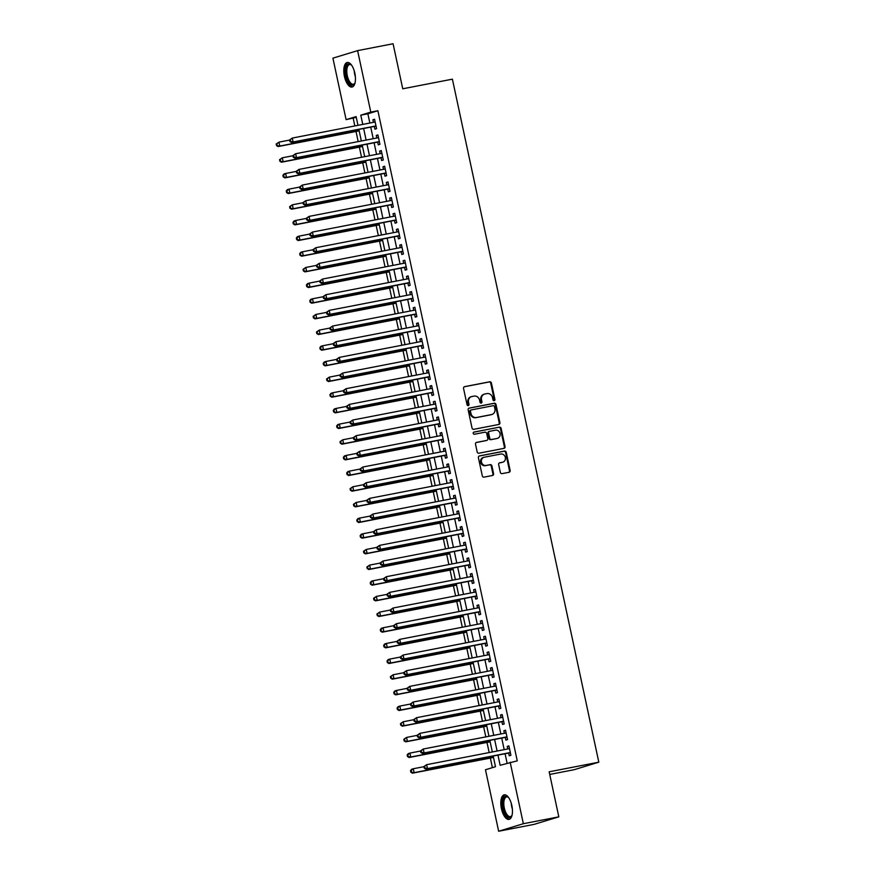 <?xml version="1.0" encoding="UTF-8"?>
<svg xmlns="http://www.w3.org/2000/svg" width="875" height="875" viewBox="0 0 875 875"><rect width="100%" height="100%" fill="white"/><g stroke="black" fill="none" stroke-linecap="round" stroke-linejoin="round"><path stroke-width="1.31" d="M494.167 400.662A1.105 0.995 73 0 0 494.911 399.394L491.411 383.053A1.575 1.422 73 0 0 489.683 381.784L464.625 386.652A1.575 1.422 73 0 0 463.553 388.456L467.064 404.797A1.105 0.995 73 0 0 469.011 404.414L468.552 402.303A5.031 4.539 73 0 1 471.953 396.517L474.042 396.113A5.031 4.539 73 0 1 479.555 400.17L480.014 402.281A1.105 0.995 73 0 0 481.961 401.898L481.512 399.787A5.031 4.539 73 0 1 484.903 394.002L486.992 393.597A5.031 4.539 73 0 1 492.505 397.655L492.964 399.766A1.105 0.995 73 0 0 494.167 400.662M493.905 400.673A1.105 0.995 73 0 0 494.244 399.602L490.744 383.261A1.575 1.422 73 0 0 489.016 381.992L464.22 386.794M468.005 405.694A1.105 0.995 73 0 0 468.344 404.622L467.884 402.5L468.552 402.303M480.955 403.178A1.105 0.995 73 0 0 481.294 402.106L480.834 399.995L481.512 399.787M501.43 808.708A12.512 5.414 79 0 1 504.252 794.839A12.512 5.414 79 0 1 511.842 805.525A12.512 5.414 79 0 1 509.009 819.394A12.512 5.414 79 0 1 501.43 808.708M344.422 76.344A12.512 5.414 79 0 1 347.255 62.475A12.512 5.414 79 0 1 354.834 73.172A12.512 5.414 79 0 1 352.012 87.041A12.512 5.414 79 0 1 344.422 76.344M500.336 472.38A1.575 1.422 73 0 0 502.053 473.638L509.086 472.281A1.575 1.422 73 0 0 510.147 470.477L506.264 452.331A1.575 1.422 73 0 0 504.536 451.062L479.467 455.919A1.575 1.422 73 0 0 478.406 457.723L482.3 475.869A1.575 1.422 73 0 0 484.017 477.137L492.516 475.486A1.575 1.422 73 0 0 493.577 473.681L491.914 465.916A1.575 1.422 73 0 0 490.186 464.647L485.975 465.467A4.211 3.795 73 0 1 484.214 457.242L500.719 454.038A4.211 3.795 73 0 1 502.48 462.273L499.734 462.798A1.575 1.422 73 0 0 498.663 464.614L500.336 472.38M356.267 117.338L346.095 119.645L332.916 58.155L357.612 50.63L393.083 43.75L402.741 88.791L452.397 79.166L598.817 762.18L549.161 771.805L558.819 816.845L523.348 823.714L498.652 831.25L485.472 769.759L495.48 766.708L493.194 756.044M357.612 50.63L370.792 112.109L360.784 115.172L362.764 124.403M497.973 755.114L500.15 765.286L517.256 760.856L377.891 110.742L370.792 112.109M510.169 762.223L523.348 823.714M498.837 424.462A1.575 1.422 73 0 0 499.898 422.647L496.005 404.502A1.575 1.422 73 0 0 494.288 403.233L469.219 408.1A1.575 1.422 73 0 0 468.158 409.905L472.041 428.05A1.575 1.422 73 0 0 473.769 429.319L498.837 424.462M501.134 428.411L505.028 446.556A1.575 1.422 73 0 1 503.956 448.372L478.898 453.228A1.575 1.422 73 0 1 477.17 451.959L475.508 444.194A1.575 1.422 73 0 1 476.569 442.389L486.741 440.42A1.575 1.422 73 0 0 487.802 438.605L486.697 433.453A1.575 1.422 73 0 0 484.969 432.184L474.392 434.241A1.105 0.995 73 0 1 473.922 432.086L499.406 427.153A1.575 1.422 73 0 1 501.134 428.411L500.467 428.619L504.361 446.764L505.028 446.556M374.314 126.427L374.905 129.172L376.578 128.658L374.555 119.263L372.892 119.777L373.439 122.336M377.672 142.1L378.262 144.834L379.936 144.331L377.923 134.925L376.25 135.439L376.797 137.998M381.03 157.763L381.62 160.497L383.294 159.994L381.281 150.598L379.608 151.102L380.155 153.661M384.398 173.425L384.978 176.17L386.652 175.656L384.639 166.261L382.966 166.764L383.512 169.334M387.756 189.088L388.336 191.833L390.009 191.319L387.997 181.923L386.323 182.438L386.87 184.997M391.114 204.761L391.694 207.495L393.367 206.992L391.355 197.586L389.681 198.1L390.228 200.659M394.472 220.423L395.052 223.169L396.725 222.655L394.712 213.259L393.039 213.762L393.586 216.333M397.83 236.086L398.409 238.831L400.083 238.317L398.07 228.922L396.397 229.425L396.944 231.995M401.188 251.748L401.778 254.494L403.441 253.991L401.428 244.584L399.755 245.098L400.312 247.658M404.545 267.422L405.136 270.156L406.798 269.653L404.786 260.247L403.113 260.761L403.67 263.32M407.903 283.084L408.494 285.83L410.156 285.316L408.144 275.92L406.47 276.423L407.028 278.994M411.261 298.747L411.852 301.492L413.514 300.978L411.502 291.583L409.828 292.097L410.386 294.656M414.619 314.42L415.209 317.155L416.872 316.652L414.859 307.245L413.197 307.759L413.744 310.319M417.977 330.083L418.567 332.817L420.23 332.314L418.217 322.919L416.555 323.422L417.102 325.981M421.334 345.745L421.925 348.491L423.587 347.977L421.575 338.581L419.913 339.084L420.459 341.655M424.692 361.408L425.283 364.153L426.945 363.639L424.933 354.244L423.27 354.758L423.817 357.317M428.05 377.081L428.641 379.816L430.314 379.312L428.291 369.906L426.628 370.42L427.175 372.98M431.408 392.744L431.998 395.489L433.672 394.975L431.648 385.58L429.986 386.083L430.533 388.653M434.766 408.406L435.356 411.152L437.03 410.637L435.006 401.242L433.344 401.745L433.891 404.316M438.123 424.069L438.714 426.814L440.387 426.311L438.364 416.905L436.702 417.419L437.248 419.978M441.481 439.742L442.072 442.477L443.745 441.973L441.733 432.567L440.059 433.081L440.606 435.641M444.839 455.405L445.43 458.15L447.103 457.636L445.091 448.241L443.417 448.744L443.964 451.314M448.208 471.067L448.787 473.812L450.461 473.298L448.448 463.903L446.775 464.417L447.322 466.977M451.566 486.741L452.145 489.475L453.819 488.972L451.806 479.566L450.133 480.08L450.68 482.639M454.923 502.403L455.503 505.137L457.177 504.634L455.164 495.239L453.491 495.742L454.038 498.302M458.281 518.066L458.861 520.811L460.534 520.297L458.522 510.902L456.848 511.405L457.395 513.975M461.639 533.728L462.219 536.473L463.892 535.959L461.88 526.564L460.206 527.078L460.753 529.638M464.997 549.402L465.588 552.136L467.25 551.633L465.238 542.227L463.564 542.741L464.122 545.3M468.355 565.064L468.945 567.809L470.608 567.295L468.595 557.9L466.922 558.403L467.48 560.973M471.712 580.727L472.303 583.472L473.966 582.958L471.953 573.562L470.28 574.066L470.838 576.636M475.07 596.389L475.661 599.134L477.323 598.631L475.311 589.225L473.638 589.739L474.195 592.298M478.428 612.062L479.019 614.797L480.681 614.294L478.669 604.887L477.006 605.402L477.553 607.961M481.786 627.725L482.377 630.47L484.039 629.956L482.027 620.561L480.364 621.064L480.911 623.634M485.144 643.388L485.734 646.133L487.397 645.619L485.384 636.223L483.722 636.737L484.269 639.297M488.502 659.061L489.092 661.795L490.755 661.292L488.742 651.886L487.08 652.4L487.627 654.959M491.859 674.723L492.45 677.458L494.123 676.955L492.1 667.559L490.438 668.062L490.984 670.622M495.217 690.386L495.808 693.131L497.481 692.617L495.458 683.222L493.795 683.725L494.342 686.295M498.575 706.048L499.166 708.794L500.839 708.28L498.816 698.884L497.153 699.398L497.7 701.958M501.933 721.722L502.523 724.456L504.197 723.953L502.173 714.547L500.511 715.061L501.058 717.62M505.291 737.384L505.881 740.119L507.555 739.616L505.531 730.22L503.869 730.723L504.416 733.283M377.891 110.742L367.872 113.794L369.852 123.025M370.737 127.127L373.209 138.698M374.095 142.789L376.567 154.361M377.453 158.452L379.936 170.023M380.811 174.125L383.294 185.697M384.169 189.788L386.652 201.359M387.527 205.45L390.009 217.022M390.884 221.112L393.367 232.684M394.242 236.786L396.725 248.358M397.6 252.448L400.083 264.02M400.958 268.111L403.441 279.683M404.316 283.784L406.798 295.345M407.673 299.447L410.156 311.019M411.031 315.109L413.514 326.681M414.389 330.772L416.872 342.344M417.747 346.445L420.23 358.017M421.105 362.108L423.587 373.68M424.462 377.77L426.945 389.342M427.831 393.433L430.303 405.005M431.189 409.106L433.661 420.678M434.547 424.769L437.019 436.341M437.905 440.431L440.377 452.003M441.262 456.105L443.745 467.666M444.62 471.767L447.103 483.339M447.978 487.43L450.461 499.002M451.336 503.092L453.819 514.664M454.694 518.766L457.177 530.337M458.052 534.428L460.534 546M461.409 550.091L463.892 561.663M464.767 565.753L467.25 577.325M468.125 581.427L470.608 592.998M471.483 597.089L473.966 608.661M474.841 612.752L477.323 624.323M478.198 628.414L480.681 639.986M481.556 644.087L484.039 655.659M484.914 659.75L487.397 671.322M488.272 675.413L490.755 686.984M491.641 691.086L494.113 702.647M494.998 706.748L497.47 718.32M498.356 722.411L500.828 733.983M501.714 738.073L504.186 749.645M505.072 753.747L507.084 763.164M508.648 753.047L509.239 755.792L510.913 755.278L508.9 745.883L507.227 746.386L507.773 748.956M353.194 118.267L354.834 125.945M356.016 131.458L358.192 141.608M359.373 147.131L361.55 157.27M362.731 162.794L364.908 172.944M366.089 178.456L368.266 188.606M369.447 194.119L371.623 204.269M372.805 209.792L374.981 219.931M376.163 225.455L378.339 235.605M379.531 241.117L381.697 251.267M382.889 256.791L385.055 266.93M386.247 272.453L388.423 282.592M389.605 288.116L391.781 298.266M392.962 303.778L395.139 313.928M396.32 319.452L398.497 329.591M399.678 335.114L401.855 345.264M403.036 350.777L405.213 360.927M406.394 366.439L408.57 376.589M409.752 382.113L411.928 392.252M413.109 397.775L415.286 407.925M416.467 413.438L418.644 423.587M419.825 429.111L422.002 439.25M423.183 444.773L425.359 454.913M426.541 460.436L428.717 470.586M429.898 476.098L432.075 486.248M433.256 491.772L435.433 501.911M436.614 507.434L438.791 517.573M439.972 523.097L442.148 533.247M443.341 538.759L445.506 548.909M446.698 554.433L448.864 564.572M450.056 570.095L452.233 580.245M453.414 585.758L455.591 595.908M456.772 601.431L458.948 611.57M460.13 617.094L462.306 627.233M463.488 632.756L465.664 642.906M466.845 648.419L469.022 658.569M470.203 664.092L472.38 674.231M473.561 679.755L475.737 689.894M476.919 695.417L479.095 705.567M480.277 711.08L482.453 721.23M483.634 726.753L485.811 736.892M486.992 742.416L489.169 752.566M490.35 758.078L492.406 767.648M549.73 774.441L574.12 769.716L598.817 762.18M558.819 816.845L534.122 824.37L498.652 831.25M357.984 125.333L356.114 116.594L346.095 119.645M492.319 751.953L489.836 740.381M488.961 736.28L486.478 724.719M485.603 720.617L483.12 709.045M482.245 704.955L479.762 693.383M478.887 689.292L476.405 677.72M475.53 673.619L473.047 662.047M472.172 657.956L469.689 646.384M468.814 642.294L466.331 630.722M465.456 626.631L462.973 615.059M462.088 610.958L459.616 599.386M458.73 595.295L456.258 583.723M455.372 579.633L452.9 568.061M452.014 563.959L449.531 552.398M448.656 548.297L446.173 536.725M445.298 532.634L442.816 521.062M441.941 516.972L439.458 505.4M438.583 501.298L436.1 489.727M435.225 485.636L432.742 474.064M431.867 469.973L429.384 458.402M428.509 454.311L426.027 442.739M425.152 438.638L422.669 427.066M421.794 422.975L419.311 411.403M418.436 407.312L415.953 395.741M415.078 391.65L412.595 380.078M411.72 375.977L409.238 364.405M408.363 360.314L405.88 348.742M405.005 344.652L402.522 333.08M401.647 328.978L399.164 317.417M398.278 313.316L395.806 301.744M394.92 297.653L392.448 286.081M391.562 281.991L389.091 270.419M388.205 266.317L385.733 254.745M384.847 250.655L382.364 239.083M381.489 234.992L379.006 223.42M378.131 219.33L375.648 207.758M374.773 203.656L372.291 192.084M371.416 187.994L368.933 176.422M368.058 172.331L365.575 160.759M364.7 156.658L362.217 145.097M361.342 140.995L358.859 129.423M363.639 128.505L366.122 140.066M366.997 144.167L369.48 155.739M370.355 159.83L372.837 171.402M373.713 175.492L376.195 187.064M377.07 191.166L379.553 202.738M380.428 206.828L382.911 218.4M383.786 222.491L386.269 234.062M387.144 238.153L389.627 249.725M390.502 253.827L392.984 265.398M393.87 269.489L396.342 281.061M397.228 285.152L399.7 296.723M400.586 300.825L403.058 312.386M403.944 316.488L406.427 328.059M407.302 332.15L409.784 343.722M410.659 347.812L413.142 359.384M414.017 363.486L416.5 375.058M417.375 379.148L419.858 390.72M420.733 394.811L423.216 406.383M424.091 410.473L426.573 422.045M427.448 426.147L429.931 437.719M430.806 441.809L433.289 453.381M434.164 457.472L436.647 469.044M437.522 473.145L440.005 484.706M440.88 488.808L443.363 500.38M444.238 504.47L446.72 516.042M447.595 520.133L450.078 531.705M450.953 535.806L453.436 547.378M454.311 551.469L456.794 563.041M457.68 567.131L460.152 578.703M461.037 582.794L463.509 594.366M464.395 598.467L466.867 610.039M467.753 614.13L470.225 625.702M471.111 629.792L473.594 641.364M474.469 645.455L476.952 657.027M477.827 661.128L480.309 672.7M481.184 676.791L483.667 688.363M484.542 692.453L487.025 704.025M487.9 708.127L490.383 719.688M491.258 723.789L493.741 735.361M494.616 739.452L497.098 751.023M367.872 113.794L360.784 115.172M372.892 119.777L374.598 119.438M376.25 135.439L377.956 135.111M379.608 151.102L381.314 150.773M382.966 166.764L384.672 166.436M386.323 182.438L388.03 182.098M389.681 198.1L391.387 197.772M393.039 213.762L394.745 213.434M396.397 229.425L398.103 229.097M399.755 245.098L401.461 244.77M403.113 260.761L404.819 260.433M406.47 276.423L408.177 276.095M409.828 292.097L411.545 291.758M413.197 307.759L414.903 307.431M416.555 323.422L418.261 323.094M419.913 339.084L421.619 338.756M423.27 354.758L424.977 354.419M426.628 370.42L428.334 370.092M429.986 386.083L431.692 385.755M433.344 401.745L435.05 401.417M436.702 417.419L438.408 417.08M440.059 433.081L441.766 432.753M443.417 448.744L445.123 448.416M446.775 464.417L448.481 464.078M450.133 480.08L451.839 479.752M453.491 495.742L455.197 495.414M456.848 511.405L458.555 511.077M460.206 527.078L461.912 526.739M463.564 542.741L465.27 542.413M466.922 558.403L468.628 558.075M470.28 574.066L471.986 573.737M473.638 589.739L475.355 589.4M477.006 605.402L478.713 605.073M480.364 621.064L482.07 620.736M483.722 636.737L485.428 636.398M487.08 652.4L488.786 652.072M490.438 668.062L492.144 667.734M493.795 683.725L495.502 683.397M497.153 699.398L498.859 699.059M500.511 715.061L502.217 714.733M503.869 730.723L505.575 730.395M507.227 746.386L508.933 746.058M484.498 394.111L483.831 394.308A5.031 4.539 73 0 0 480.834 399.995M471.538 396.616L470.87 396.823A5.031 4.539 73 0 0 467.884 402.5M498.575 424.506A1.575 1.422 73 0 0 499.231 422.855L495.337 404.709A1.575 1.422 73 0 0 493.62 403.441L468.814 408.253M494.419 406.58A1.105 0.995 73 0 0 493.216 405.683L471.209 409.948A1.105 0.995 73 0 0 470.466 411.217L470.947 413.448A5.031 4.539 73 0 0 476.459 417.506L491.498 414.586A5.031 4.539 73 0 0 494.9 408.8L494.419 406.58M471.034 410.003L470.542 410.156A1.105 0.995 73 0 0 469.798 411.425L470.466 411.217M491.914 414.487L491.247 414.684A5.031 4.539 73 0 1 490.831 414.794L475.792 417.703A5.031 4.539 73 0 1 470.28 413.656L469.798 411.425M503.694 448.416A1.575 1.422 73 0 0 504.361 446.764M476.164 442.542L486.073 440.617A1.575 1.422 73 0 0 486.325 440.541M473.594 432.228L499.406 427.153M497.284 438.375A4.211 3.795 73 0 0 495.523 430.15L489.705 431.277A1.575 1.422 73 0 0 488.644 433.081L489.748 438.233A1.575 1.422 73 0 0 491.466 439.502L496.617 438.572A4.211 3.795 73 0 0 496.967 438.484L497.634 438.288M489.453 431.353L489.038 431.473A1.575 1.422 73 0 0 487.977 433.278L488.644 433.081M496.617 438.572L490.798 439.698A1.575 1.422 73 0 1 489.081 438.43L487.977 433.278M500.467 428.619A1.575 1.422 73 0 0 498.739 427.35M502.83 462.186L502.163 462.383A4.211 3.795 73 0 1 501.812 462.47L499.33 462.952M483.864 457.33L483.197 457.527A4.211 3.795 73 0 0 485.308 465.675L485.975 465.467M492.253 475.541A1.575 1.422 73 0 0 492.909 473.889L491.247 466.123A1.575 1.422 73 0 0 489.519 464.855L485.308 465.675M508.823 472.325A1.575 1.422 73 0 0 509.48 470.673L505.597 452.528A1.575 1.422 73 0 0 503.869 451.259L479.062 456.072M289.559 140.077L278.939 142.144L279.781 146.059L278.119 146.562L359.166 130.856M277.189 145.392L276.85 143.828L276.183 144.025L276.522 145.589L279.781 146.059L359.133 130.67M276.183 144.025L278.939 142.144L276.85 143.828M278.119 146.562L276.522 145.589M289.538 139.956L289.866 141.52L290.533 141.312L290.205 139.748L289.538 139.956L292.294 138.064L375.145 122.008M290.205 139.748L292.294 138.064L293.136 141.98L291.463 142.494L375.452 126.208A1.608 1.444 73 0 1 376.009 126.219L376.009 126.219M375.988 125.923L293.136 141.98L290.533 141.312M289.866 141.52L291.463 142.494M355.042 82.863A10.828 4.692 79 0 1 354.78 83.42A10.828 4.692 79 0 1 346.259 75.917A10.828 4.692 79 0 1 346.577 65.997A10.828 4.692 79 0 1 351.17 64.794A10.828 4.692 79 0 1 351.619 65.209M351.52 65.111A10.019 4.342 -101 0 0 349.562 64.564A10.019 4.342 -101 0 0 347.298 75.677A10.019 4.342 -101 0 0 353.38 84.241A10.019 4.342 -101 0 0 354.988 82.994M347.998 62.453A12.425 5.381 -101 0 0 345.592 76.114A12.425 5.381 -101 0 0 352.713 86.778M512.039 815.227A10.828 4.692 79 0 1 511.984 815.369A10.828 4.692 79 0 1 511.788 815.784A10.828 4.692 79 0 1 504.864 813.083A10.828 4.692 79 0 1 503.552 798.427A10.828 4.692 79 0 1 508.178 797.147A10.828 4.692 79 0 1 508.627 797.573M508.517 797.475A10.019 4.342 -101 0 0 506.57 796.917A10.019 4.342 -101 0 0 504.58 798.919A10.019 4.342 -101 0 0 504.919 810.316A10.019 4.342 -101 0 0 510.387 816.594A10.019 4.342 -101 0 0 511.984 815.358M505.006 794.817A12.425 5.381 -101 0 0 502.928 797.169A12.425 5.381 -101 0 0 503.212 810.863A12.425 5.381 -101 0 0 509.72 819.142M292.917 155.75L282.297 157.806L283.139 161.722L281.477 162.225L362.523 146.519M280.547 161.055L280.208 159.491L279.541 159.688L279.88 161.262L283.139 161.722L362.491 146.344M279.541 159.688L282.297 157.806L280.208 159.491M281.477 162.225L279.88 161.262M296.275 171.412L285.655 173.469L286.497 177.384L284.834 177.898L365.881 162.181M283.905 176.717L283.566 175.153L282.898 175.361L283.237 176.925L286.497 177.384L365.848 162.006M282.898 175.361L283.992 173.983L285.655 173.469L283.566 175.153M284.834 177.898L283.237 176.925M299.633 187.075L289.023 189.131L289.855 193.047L288.192 193.561L369.239 177.844M287.262 192.391L286.923 190.816L286.256 191.023L286.595 192.588L289.855 193.047L369.206 177.669M286.256 191.023L287.35 189.645L289.023 189.131L286.923 190.816M288.192 193.561L286.595 192.588M302.991 202.738L292.381 204.805L293.212 208.72L291.55 209.223L372.597 193.517M290.62 208.053L290.281 206.489L289.614 206.686L289.953 208.25L293.212 208.72L372.564 193.331M289.614 206.686L292.381 204.805L290.281 206.489M291.55 209.223L289.953 208.25M292.895 155.619L293.223 157.183L293.891 156.986L293.562 155.411L292.895 155.619L295.652 153.727L378.503 137.67M293.562 155.411L295.652 153.727L296.494 157.642L294.82 158.156L378.809 141.87A1.608 1.444 73 0 1 379.367 141.881L379.411 141.892M379.345 141.586L296.494 157.642L293.891 156.986M293.223 157.183L294.82 158.156M296.253 171.281L296.581 172.856L297.248 172.648L296.92 171.084L296.253 171.281L299.009 169.4L381.861 153.333M296.92 171.084L299.009 169.4L299.852 173.316L298.178 173.819L382.167 157.544A1.608 1.444 73 0 1 382.725 157.555L382.725 157.555M382.703 157.248L299.852 173.316L297.248 172.648M296.581 172.856L298.178 173.819M299.611 186.955L299.939 188.519L300.606 188.311L300.278 186.747L299.611 186.955L302.367 185.062L385.219 169.006M300.278 186.747L302.367 185.062L303.209 188.978L301.536 189.492L385.525 173.206A1.608 1.444 73 0 1 386.083 173.217L386.127 173.228M386.061 172.922L303.209 188.978L300.606 188.311M299.939 188.519L301.536 189.492M302.969 202.617L303.308 204.181L303.975 203.984L303.636 202.409L302.969 202.617L305.725 200.725L388.577 184.669M303.636 202.409L305.725 200.725L306.567 204.641L304.894 205.155L388.883 188.869A1.608 1.444 73 0 1 389.441 188.88L389.441 188.88M389.419 188.584L306.567 204.641L303.975 203.984M303.308 204.181L304.894 205.155M306.348 218.411L295.739 220.467L296.57 224.383L294.908 224.886L375.955 209.18M293.978 223.716L293.639 222.152L292.972 222.359L293.311 223.923L296.57 224.383L375.922 209.005M292.972 222.359L294.066 220.97L295.739 220.467L293.639 222.152M294.908 224.886L293.311 223.923M306.327 218.28L306.666 219.844L307.333 219.647L306.994 218.083L306.327 218.28L309.083 216.398L391.934 200.331M306.994 218.083L309.083 216.398L309.925 220.314L308.252 220.817L392.241 204.542A1.608 1.444 73 0 1 392.798 204.553L392.798 204.553M392.777 204.247L309.925 220.314L307.333 219.647M306.666 219.844L308.252 220.817M309.706 234.073L299.097 236.13L299.928 240.045L298.266 240.559L379.312 224.842M297.336 239.378L296.997 237.814L296.33 238.022L296.669 239.586L299.928 240.045L379.28 224.667M296.33 238.022L297.423 236.644L299.097 236.13L296.997 237.814M298.266 240.559L296.669 239.586M309.684 233.942L310.023 235.517L310.691 235.309L310.352 233.745L309.684 233.942L312.441 232.061L395.303 215.994M310.352 233.745L312.441 232.061L313.283 235.977L311.609 236.48L395.598 220.205A1.608 1.444 73 0 1 396.156 220.216L396.156 220.216M396.134 219.909L313.283 235.977L310.691 235.309M310.023 235.517L311.609 236.48M313.064 249.736L302.455 251.792L303.297 255.708L301.623 256.222L382.67 240.505M300.694 255.052L300.355 253.477L299.688 253.684L300.027 255.248L303.297 255.708L382.637 240.33M299.688 253.684L300.781 252.306L302.455 251.792L300.355 253.477M301.623 256.222L300.027 255.248M313.042 249.616L313.381 251.18L314.048 250.972L313.709 249.408L313.042 249.616L315.798 247.723L398.661 231.667M313.709 249.408L315.798 247.723L316.641 251.639L314.978 252.153L398.967 235.867A1.608 1.444 73 0 1 399.514 235.878L399.514 235.878M399.492 235.583L316.641 251.639L314.048 250.972M313.381 251.18L314.978 252.153M316.422 265.409L305.812 267.466L306.655 271.381L304.981 271.884L386.028 256.178M304.052 270.714L303.713 269.15L303.045 269.347L303.384 270.922L306.655 271.381L385.995 255.992M303.045 269.347L305.812 267.466L303.713 269.15M304.981 271.884L303.384 270.922M316.4 265.278L316.739 266.842L317.406 266.645L317.067 265.07L316.4 265.278L319.156 263.386L402.019 247.33M317.067 265.07L319.156 263.386L319.998 267.302L318.336 267.816L402.325 251.53A1.608 1.444 73 0 1 402.872 251.541L402.916 251.552M402.85 251.245L319.998 267.302L317.406 266.645M316.739 266.842L318.336 267.816M319.791 281.072L309.17 283.128L310.012 287.044L308.339 287.558L389.386 271.841M307.409 286.377L307.07 284.812L306.403 285.02L306.742 286.584L310.012 287.044L389.353 271.666M306.403 285.02L307.497 283.631L309.17 283.128L307.07 284.812M308.339 287.558L306.742 286.584M323.148 296.734L312.528 298.791L313.37 302.706L311.697 303.22L392.755 287.503M310.767 302.05L310.439 300.475L309.772 300.683L310.1 302.247L313.37 302.706L392.711 287.328M309.772 300.683L310.855 299.305L312.528 298.791L310.439 300.475M311.697 303.22L310.1 302.247M326.506 312.397L315.886 314.453L316.728 318.38L315.055 318.883L396.113 303.177M314.125 317.713L313.797 316.148L313.13 316.345L313.458 317.909L316.728 318.38L396.069 302.991M313.13 316.345L315.886 314.453L313.797 316.148M315.055 318.883L313.458 317.909M329.864 328.07L319.244 330.127L320.086 334.042L318.413 334.545L399.47 318.839M317.483 333.375L317.155 331.811L316.488 332.008L316.816 333.583L320.086 334.042L399.427 318.664M316.488 332.008L319.244 330.127L317.155 331.811M318.413 334.545L316.816 333.583M333.222 343.733L322.602 345.789L323.444 349.705L321.77 350.219L402.828 334.502M320.841 349.038L320.513 347.473L319.845 347.681L320.173 349.245L323.444 349.705L402.784 334.327M319.845 347.681L320.928 346.303L322.602 345.789L320.513 347.473M321.77 350.219L320.173 349.245M336.58 359.395L325.959 361.452L326.802 365.367L325.128 365.881L406.186 350.164M324.198 364.711L323.87 363.136L323.203 363.344L323.531 364.908L326.802 365.367L406.142 349.989M323.203 363.344L324.297 361.966L325.959 361.452L323.87 363.136M325.128 365.881L323.531 364.908M339.938 375.058L329.317 377.125L330.159 381.041L328.486 381.544L409.544 365.838M327.556 380.373L327.228 378.809L326.561 379.006L326.889 380.57L330.159 381.041L409.5 365.652M326.561 379.006L329.317 377.125L327.228 378.809M328.486 381.544L326.889 380.57M343.295 390.731L332.675 392.788L333.517 396.703L331.844 397.206L412.902 381.5M330.925 396.036L330.586 394.472L329.919 394.68L330.258 396.244L333.517 396.703L412.858 381.325M329.919 394.68L331.012 393.291L332.675 392.788L330.586 394.472M331.844 397.206L330.258 396.244M346.653 406.394L336.033 408.45L336.875 412.366L335.202 412.88L416.259 397.163M334.283 411.698L333.944 410.134L333.277 410.342L333.616 411.906L336.875 412.366L416.216 396.987M333.277 410.342L334.37 408.964L336.033 408.45L333.944 410.134M335.202 412.88L333.616 411.906M350.011 422.056L339.391 424.113L340.233 428.028L338.57 428.542L419.617 412.825M337.641 427.372L337.302 425.797L336.634 426.005L336.973 427.569L340.233 428.028L419.573 412.65M336.634 426.005L337.728 424.627L339.391 424.113L337.302 425.797M338.57 428.542L336.973 427.569M353.369 437.719L342.748 439.786L343.591 443.702L341.928 444.205L422.975 428.498M340.998 443.034L340.659 441.47L339.992 441.667L340.331 443.242L343.591 443.702L422.942 428.312M339.992 441.667L342.748 439.786L340.659 441.47M341.928 444.205L340.331 443.242M356.727 453.392L346.106 455.448L346.948 459.364L345.286 459.878L426.333 444.161M344.356 458.697L344.017 457.133L343.35 457.341L343.689 458.905L346.948 459.364L426.3 443.986M343.35 457.341L344.444 455.952L346.106 455.448L344.017 457.133M345.286 459.878L343.689 458.905M319.758 280.941L320.097 282.516L320.764 282.308L320.425 280.744L319.758 280.941L322.514 279.059L405.377 262.992M320.425 280.744L322.514 279.059L323.356 282.975L321.694 283.478L405.683 267.203A1.608 1.444 73 0 1 406.23 267.214L406.23 267.214M406.208 266.908L323.356 282.975L320.764 282.308M320.097 282.516L321.694 283.478M323.116 296.614L323.455 298.178L324.122 297.97L323.783 296.406L323.116 296.614L325.883 294.722L408.734 278.655M323.783 296.406L325.883 294.722L326.714 298.638L325.052 299.141L409.041 282.866A1.608 1.444 73 0 1 409.588 282.877L409.642 282.887M409.566 282.57L326.714 298.638L324.122 297.97M323.455 298.178L325.052 299.141M326.473 312.277L326.812 313.841L327.48 313.633L327.141 312.069L326.473 312.277L329.241 310.384L412.092 294.328M327.141 312.069L329.241 310.384L330.072 314.3L328.409 314.814L412.398 298.528A1.608 1.444 73 0 1 412.945 298.539L412.945 298.539M412.934 298.244L330.072 314.3L327.48 313.633M326.812 313.841L328.409 314.814M329.831 327.939L330.17 329.503L330.838 329.306L330.498 327.731L329.831 327.939L332.598 326.047L415.45 309.991M330.498 327.731L332.598 326.047L333.43 329.963L331.767 330.477L415.756 314.191A1.608 1.444 73 0 1 416.303 314.202L416.358 314.212M416.292 313.906L333.43 329.963L330.838 329.306M330.17 329.503L331.767 330.477M333.189 343.602L333.528 345.177L334.195 344.969L333.856 343.405L333.189 343.602L335.956 341.72L418.808 325.653M333.856 343.405L335.956 341.72L336.788 345.636L335.125 346.139L419.114 329.864A1.608 1.444 73 0 1 419.661 329.875L419.661 329.875M419.65 329.569L336.788 345.636L334.195 344.969M333.528 345.177L335.125 346.139M336.547 359.275L336.886 360.839L337.553 360.631L337.214 359.067L336.547 359.275L339.314 357.383L422.166 341.316M337.214 359.067L339.314 357.383L340.145 361.298L338.483 361.812L422.472 345.527A1.608 1.444 73 0 1 423.03 345.538L423.073 345.548M423.008 345.242L340.145 361.298L337.553 360.631M336.886 360.839L338.483 361.812M339.905 374.938L340.244 376.502L340.911 376.305L340.572 374.73L339.905 374.938L342.672 373.045L425.523 356.989M340.572 374.73L342.672 373.045L343.514 376.961L341.841 377.475L425.83 361.189A1.608 1.444 73 0 1 426.387 361.2L426.431 361.211M426.366 360.905L343.514 376.961L340.911 376.305M340.244 376.502L341.841 377.475M343.262 390.6L343.602 392.164L344.269 391.967L343.93 390.403L343.262 390.6L346.03 388.708L428.881 372.652M343.93 390.403L346.03 388.708L346.872 392.634L345.198 393.137L429.188 376.863A1.608 1.444 73 0 1 429.745 376.863L429.745 376.863M429.723 376.567L346.872 392.634L344.269 391.967M343.602 392.164L345.198 393.137M346.62 406.262L346.959 407.837L347.627 407.63L347.298 406.066L346.62 406.262L349.387 404.381L432.239 388.314M347.298 406.066L349.387 404.381L350.23 408.297L348.556 408.8L432.545 392.525A1.608 1.444 73 0 1 433.103 392.536L433.103 392.536M433.081 392.23L350.23 408.297L347.627 407.63M346.959 407.837L348.556 408.8M349.989 421.936L350.317 423.5L350.984 423.292L350.656 421.728L349.989 421.936L352.745 420.044L435.597 403.988M350.656 421.728L352.745 420.044L353.587 423.959L351.914 424.473L435.903 408.188A1.608 1.444 73 0 1 436.461 408.198L436.461 408.198M436.439 407.903L353.587 423.959L350.984 423.292M350.317 423.5L351.914 424.473M353.347 437.598L353.675 439.162L354.342 438.966L354.014 437.391L353.347 437.598L356.103 435.706L438.955 419.65M354.014 437.391L356.103 435.706L356.945 439.622L355.272 440.136L439.261 423.85A1.608 1.444 73 0 1 439.819 423.861L439.863 423.872M439.797 423.566L356.945 439.622L354.342 438.966M353.675 439.162L355.272 440.136M356.705 453.261L357.033 454.825L357.7 454.628L357.372 453.064L356.705 453.261L359.461 451.38L442.312 435.312M357.372 453.064L359.461 451.38L360.303 455.295L358.63 455.798L442.619 439.523A1.608 1.444 73 0 1 443.177 439.534L443.177 439.534M443.155 439.228L360.303 455.295L357.7 454.628M357.033 454.825L358.63 455.798M360.084 469.055L349.464 471.111L350.306 475.027L348.644 475.541L429.691 459.823M347.714 474.359L347.375 472.795L346.708 473.003L347.047 474.567L350.306 475.027L429.658 459.648M346.708 473.003L347.802 471.625L349.464 471.111L347.375 472.795M348.644 475.541L347.047 474.567M363.442 484.717L352.833 486.773L353.664 490.7L352.002 491.203L433.048 475.497M351.072 490.033L350.733 488.469L350.066 488.666L350.405 490.23L353.664 490.7L433.016 475.311M350.066 488.666L352.833 486.773L350.733 488.469M352.002 491.203L350.405 490.23M366.8 500.391L356.191 502.447L357.022 506.362L355.359 506.866L436.406 491.159M354.43 505.695L354.091 504.131L353.423 504.328L353.762 505.903L357.022 506.362L436.373 490.984M353.423 504.328L356.191 502.447L354.091 504.131M355.359 506.866L353.762 505.903M370.158 516.053L359.548 518.109L360.38 522.025L358.717 522.539L439.764 506.822M357.788 521.358L357.448 519.794L356.781 520.002L357.12 521.566L360.38 522.025L439.731 506.647M356.781 520.002L357.875 518.623L359.548 518.109L357.448 519.794M358.717 522.539L357.12 521.566M360.062 468.934L360.391 470.498L361.058 470.291L360.73 468.727L360.062 468.934L362.819 467.042L445.67 450.975M360.73 468.727L362.819 467.042L363.661 470.958L361.987 471.461L445.977 455.186A1.608 1.444 73 0 1 446.534 455.197L446.578 455.208M446.512 454.891L363.661 470.958L361.058 470.291M360.391 470.498L361.987 471.461M363.42 484.597L363.748 486.161L364.416 485.953L364.087 484.389L363.42 484.597L366.177 482.705L449.028 466.648M364.087 484.389L366.177 482.705L367.019 486.62L365.345 487.134L449.334 470.848A1.608 1.444 73 0 1 449.892 470.859L449.892 470.859M449.87 470.564L367.019 486.62L364.416 485.953M363.748 486.161L365.345 487.134M366.778 500.259L367.106 501.823L367.784 501.627L367.445 500.052L366.778 500.259L369.534 498.367L452.386 482.311M367.445 500.052L369.534 498.367L370.377 502.283L368.703 502.797L452.692 486.511A1.608 1.444 73 0 1 453.25 486.522L453.294 486.533M453.228 486.227L370.377 502.283L367.784 501.627M367.106 501.823L368.703 502.797M370.136 515.922L370.475 517.497L371.142 517.289L370.803 515.725L370.136 515.922L372.892 514.041L455.744 497.973M370.803 515.725L372.892 514.041L373.734 517.956L372.061 518.459L456.05 502.184A1.608 1.444 73 0 1 456.608 502.195L456.608 502.195M456.586 501.889L373.734 517.956L371.142 517.289M370.475 517.497L372.061 518.459M373.516 531.716L362.906 533.772L363.738 537.688L362.075 538.202L443.122 522.484M361.145 537.031L360.806 535.456L360.139 535.664L360.478 537.228L363.738 537.688L443.089 522.309M360.139 535.664L361.233 534.286L362.906 533.772L360.806 535.456M362.075 538.202L360.478 537.228M373.494 531.595L373.833 533.159L374.5 532.952L374.161 531.387L373.494 531.595L376.25 529.703L459.113 513.636M374.161 531.387L376.25 529.703L377.092 533.619L375.419 534.133L459.408 517.847A1.608 1.444 73 0 1 459.966 517.858L460.009 517.869M459.944 517.562L377.092 533.619L374.5 532.952M373.833 533.159L375.419 534.133M376.873 547.378L366.264 549.445L367.106 553.361L365.433 553.864L446.48 538.158M364.503 552.694L364.164 551.13L363.497 551.327L363.836 552.891L367.106 553.361L446.447 537.972M363.497 551.327L366.264 549.445L364.164 551.13M365.433 553.864L363.836 552.891M376.852 547.258L377.191 548.822L377.858 548.614L377.519 547.05L376.852 547.258L379.608 545.366L462.47 529.309M377.519 547.05L379.608 545.366L380.45 549.281L378.787 549.795L462.777 533.509A1.608 1.444 73 0 1 463.323 533.52L463.323 533.52M463.302 533.225L380.45 549.281L377.858 548.614M377.191 548.822L378.787 549.795M380.231 563.052L369.622 565.108L370.464 569.023L368.791 569.527L449.837 553.82M367.861 568.356L367.522 566.792L366.855 566.989L367.194 568.564L370.464 569.023L449.805 553.645M366.855 566.989L369.622 565.108L367.522 566.792M368.791 569.527L367.194 568.564M380.209 562.92L380.548 564.484L381.216 564.287L380.877 562.723L380.209 562.92L382.966 561.028L465.828 544.972M380.877 562.723L382.966 561.028L383.808 564.955L382.145 565.458L466.134 549.172A1.608 1.444 73 0 1 466.681 549.183L466.681 549.183M466.659 548.887L383.808 564.955L381.216 564.287M380.548 564.484L382.145 565.458M383.6 578.714L372.98 580.77L373.822 584.686L372.148 585.2L453.195 569.483M371.219 584.019L370.88 582.455L370.213 582.663L370.552 584.227L373.822 584.686L453.162 569.308M370.213 582.663L371.306 581.284L372.98 580.77L370.88 582.455M372.148 585.2L370.552 584.227M383.567 578.583L383.906 580.158L384.573 579.95L384.234 578.386L383.567 578.583L386.323 576.702L469.186 560.634M384.234 578.386L386.323 576.702L387.166 580.617L385.503 581.12L469.492 564.845A1.608 1.444 73 0 1 470.039 564.856L470.039 564.856M470.017 564.55L387.166 580.617L384.573 579.95M383.906 580.158L385.503 581.12M386.958 594.377L376.337 596.433L377.18 600.348L375.506 600.863L456.564 585.145M374.577 599.692L374.248 598.117L373.57 598.325L373.909 599.889L377.18 600.348L456.52 584.97M373.57 598.325L376.337 596.433L374.248 598.117M375.506 600.863L373.909 599.889M386.925 594.256L387.264 595.82L387.931 595.612L387.592 594.048L386.925 594.256L389.681 592.364L472.544 576.308M387.592 594.048L389.681 592.364L390.523 596.28L388.861 596.794L472.85 580.508A1.608 1.444 73 0 1 473.397 580.519L473.397 580.519M473.375 580.223L390.523 596.28L387.931 595.612M387.264 595.82L388.861 596.794M390.316 610.039L379.695 612.106L380.538 616.022L378.864 616.525L459.922 600.819M377.934 615.355L377.606 613.791L376.939 613.988L377.267 615.562L380.538 616.022L459.878 600.633M376.939 613.988L379.695 612.106L377.606 613.791M378.864 616.525L377.267 615.562M390.283 609.919L390.622 611.483L391.289 611.286L390.95 609.711L390.283 609.919L393.05 608.027L475.902 591.97M390.95 609.711L393.05 608.027L393.881 611.942L392.219 612.456L476.208 596.17A1.608 1.444 73 0 1 476.755 596.181L476.809 596.192M476.744 595.886L393.881 611.942L391.289 611.286M390.622 611.483L392.219 612.456M393.673 625.713L383.053 627.769L383.895 631.684L382.222 632.188L463.28 616.481M381.292 631.017L380.964 629.453L380.297 629.661L380.625 631.225L383.895 631.684L463.236 616.306M380.297 629.661L381.38 628.272L383.053 627.769L380.964 629.453M382.222 632.188L380.625 631.225M393.641 625.581L393.98 627.145L394.647 626.948L394.308 625.384L393.641 625.581L396.408 623.7L479.259 607.633M394.308 625.384L396.408 623.7L397.239 627.616L395.577 628.119L479.566 611.844A1.608 1.444 73 0 1 480.112 611.855L480.112 611.855M480.102 611.548L397.239 627.616L394.647 626.948M393.98 627.145L395.577 628.119M397.031 641.375L386.411 643.431L387.253 647.347L385.58 647.861L466.637 632.144M384.65 646.68L384.322 645.116L383.655 645.323L383.983 646.888L387.253 647.347L466.594 631.969M383.655 645.323L384.738 643.945L386.411 643.431L384.322 645.116M385.58 647.861L383.983 646.888M396.998 641.244L397.337 642.819L398.005 642.611L397.666 641.047L396.998 641.244L399.766 639.362L482.617 623.295M397.666 641.047L399.766 639.362L400.597 643.278L398.934 643.781L482.923 627.506A1.608 1.444 73 0 1 483.47 627.517L483.525 627.528M483.459 627.211L400.597 643.278L398.005 642.611M397.337 642.819L398.934 643.781M400.389 657.038L389.769 659.094L390.611 663.009L388.938 663.523L469.995 647.817M388.008 662.353L387.68 660.778L387.012 660.986L387.341 662.55L390.611 663.009L469.952 647.631M387.012 660.986L388.106 659.608L389.769 659.094L387.68 660.778M388.938 663.523L387.341 662.55M400.356 656.917L400.695 658.481L401.362 658.273L401.023 656.709L400.356 656.917L403.123 655.025L485.975 638.969M401.023 656.709L403.123 655.025L403.955 658.941L402.292 659.455L486.281 643.169A1.608 1.444 73 0 1 486.839 643.18L486.839 643.18M486.817 642.884L403.955 658.941L401.362 658.273M400.695 658.481L402.292 659.455M403.747 672.711L393.127 674.767L393.969 678.683L392.295 679.186L473.353 663.48M391.366 678.016L391.037 676.452L390.37 676.648L390.698 678.223L393.969 678.683L473.309 663.294M390.37 676.648L393.127 674.767L391.037 676.452M392.295 679.186L390.698 678.223M403.714 672.58L404.053 674.144L404.72 673.947L404.381 672.372L403.714 672.58L406.481 670.688L489.333 654.631M404.381 672.372L406.481 670.688L407.323 674.603L405.65 675.117L489.639 658.831A1.608 1.444 73 0 1 490.197 658.842L490.241 658.853M490.175 658.547L407.323 674.603L404.72 673.947M404.053 674.144L405.65 675.117M407.105 688.373L396.484 690.43L397.327 694.345L395.653 694.859L476.711 679.142M394.734 693.678L394.395 692.114L393.728 692.322L394.067 693.886L397.327 694.345L476.667 678.967M393.728 692.322L394.822 690.944L396.484 690.43L394.395 692.114M395.653 694.859L394.067 693.886M407.072 688.242L407.411 689.817L408.078 689.609L407.739 688.045L407.072 688.242L409.839 686.361L492.691 670.294M407.739 688.045L409.839 686.361L410.681 690.277L409.008 690.78L492.997 674.505A1.608 1.444 73 0 1 493.555 674.516L493.555 674.516M493.533 674.209L410.681 690.277L408.078 689.609M407.411 689.817L409.008 690.78M410.462 704.036L399.842 706.092L400.684 710.008L399.011 710.522L480.069 694.805M398.092 709.352L397.753 707.777L397.086 707.984L397.425 709.548L400.684 710.008L480.025 694.63M397.086 707.984L398.18 706.606L399.842 706.092L397.753 707.777M399.011 710.522L397.425 709.548M410.43 703.916L410.769 705.48L411.436 705.272L411.097 703.708L410.43 703.916L413.197 702.023L496.048 685.956M411.097 703.708L413.197 702.023L414.039 705.939L412.366 706.442L496.355 690.167A1.608 1.444 73 0 1 496.912 690.178L496.956 690.189M496.891 689.872L414.039 705.939L411.436 705.272M410.769 705.48L412.366 706.442M413.82 719.698L403.2 721.766L404.042 725.681L402.369 726.184L483.427 710.478M401.45 725.014L401.111 723.45L400.444 723.647L400.783 725.211L404.042 725.681L483.383 710.292M400.444 723.647L403.2 721.766L401.111 723.45M402.369 726.184L400.783 725.211M413.798 719.578L414.127 721.142L414.794 720.934L414.466 719.37L413.798 719.578L416.555 717.686L499.406 701.63M414.466 719.37L416.555 717.686L417.397 721.602L415.723 722.116L499.712 705.83A1.608 1.444 73 0 1 500.27 705.841L500.27 705.841M500.248 705.545L417.397 721.602L414.794 720.934M414.127 721.142L415.723 722.116M417.178 735.372L406.558 737.428L407.4 741.344L405.737 741.847L486.784 726.141M404.808 740.677L404.469 739.112L403.802 739.309L404.141 740.884L407.4 741.344L486.752 725.966M403.802 739.309L406.558 737.428L404.469 739.112M405.737 741.847L404.141 740.884M417.156 735.241L417.484 736.805L418.152 736.608L417.823 735.033L417.156 735.241L419.913 733.348L502.764 717.292M417.823 735.033L419.913 733.348L420.755 737.264L419.081 737.778L503.07 721.492A1.608 1.444 73 0 1 503.628 721.503L503.628 721.503M503.606 721.208L420.755 737.264L418.152 736.608M417.484 736.805L419.081 737.778M420.536 751.034L409.916 753.091L410.758 757.006L409.095 757.52L490.142 741.803M408.166 756.339L407.827 754.775L407.159 754.983L407.498 756.547L410.758 757.006L490.109 741.628M407.159 754.983L408.253 753.605L409.916 753.091L407.827 754.775M409.095 757.52L407.498 756.547M420.514 750.903L420.842 752.478L421.509 752.27L421.181 750.706L420.514 750.903L423.27 749.022L506.122 732.955M421.181 750.706L423.27 749.022L424.113 752.938L422.439 753.441L506.428 737.166A1.608 1.444 73 0 1 506.986 737.177L506.986 737.177M506.964 736.87L424.113 752.938L421.509 752.27M420.842 752.478L422.439 753.441M423.894 766.697L413.273 768.753L414.116 772.669L412.453 773.183L493.5 757.466M411.523 772.013L411.184 770.438L410.517 770.645L410.856 772.209L414.116 772.669L493.467 757.291M410.517 770.645L411.611 769.267L413.273 768.753L411.184 770.438M412.453 773.183L410.856 772.209M423.872 766.577L424.2 768.141L424.867 767.933L424.539 766.369L423.872 766.577L426.628 764.684L509.48 748.628M424.539 766.369L426.628 764.684L427.47 768.6L425.797 769.114L509.786 752.828A1.608 1.444 73 0 1 510.344 752.839L510.344 752.839M510.322 752.544L427.47 768.6L424.867 767.933M424.2 768.141L425.797 769.114M494.244 399.602L494.911 399.394M468.344 404.622L469.011 404.414M481.294 402.106L481.961 401.898M489.016 381.992L489.683 381.784M490.744 383.261L491.411 383.053M493.62 403.441L494.288 403.233M495.337 404.709L496.005 404.502M499.231 422.855L499.898 422.647M470.28 413.656L470.947 413.448M475.792 417.703L476.459 417.506M490.831 414.794L491.498 414.586M486.073 440.617L486.741 440.42M489.081 438.43L489.748 438.233M490.798 439.698L491.466 439.502M501.812 462.47L502.48 462.273M489.519 464.855L490.186 464.647M491.247 466.123L491.914 465.916M492.909 473.889L493.577 473.681M503.869 451.259L504.536 451.062M505.597 452.528L506.264 452.331M509.48 470.673L510.147 470.477M376.009 126.044L375.452 126.208M355.359 76.683A10.019 4.342 79 0 1 354.692 74.244A10.019 4.342 79 0 1 354.233 70.82M512.367 809.047A10.019 4.342 79 0 1 511.23 803.184M379.367 141.706L378.809 141.87M382.725 157.369L382.167 157.544M386.083 173.031L385.525 173.206M389.441 188.705L388.883 188.869M392.809 204.367L392.241 204.542M396.167 220.03L395.598 220.205M399.525 235.692L398.967 235.867M402.883 251.366L402.325 251.53M406.241 267.028L405.683 267.203M409.598 282.691L409.041 282.866M412.956 298.364L412.398 298.528M416.314 314.027L415.756 314.191M419.672 329.689L419.114 329.864M423.03 345.352L422.472 345.527M426.387 361.025L425.83 361.189M429.745 376.688L429.188 376.863M433.103 392.35L432.545 392.525M436.461 408.013L435.903 408.188M439.819 423.686L439.261 423.85M443.177 439.348L442.619 439.523M446.534 455.011L445.977 455.186M449.892 470.684L449.334 470.848M453.25 486.347L452.692 486.511M456.619 502.009L456.05 502.184M459.977 517.672L459.408 517.847M463.334 533.345L462.777 533.509M466.692 549.008L466.134 549.172M470.05 564.67L469.492 564.845M473.408 580.333L472.85 580.508M476.766 596.006L476.208 596.17M480.123 611.669L479.566 611.844M483.481 627.331L482.923 627.506M486.839 643.005L486.281 643.169M490.197 658.667L489.639 658.831M493.555 674.33L492.997 674.505M496.912 689.992L496.355 690.167M500.27 705.666L499.712 705.83M503.628 721.328L503.07 721.492M506.986 736.991L506.428 737.166M510.344 752.653L509.786 752.828M470.455 410.178L471.122 409.97M486.194 440.584L486.861 440.387M488.906 431.506L489.573 431.309"/></g></svg>

